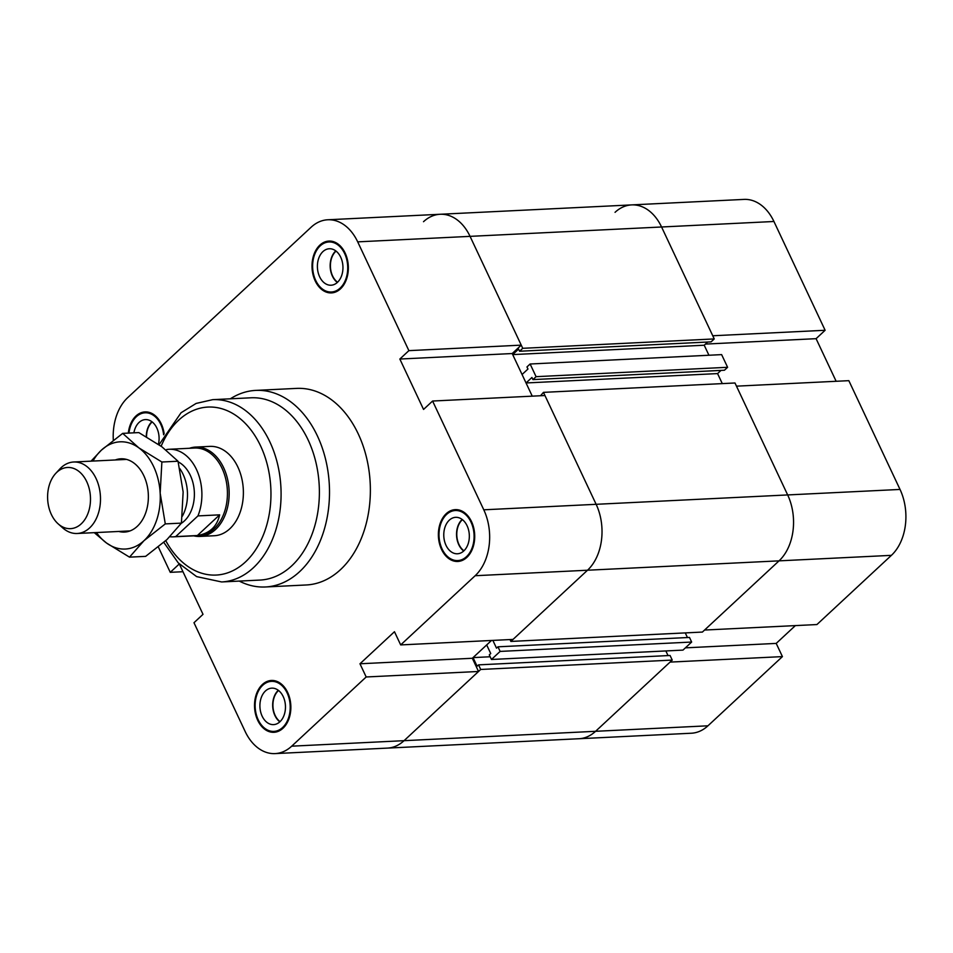 <?xml version="1.0" encoding="UTF-8"?>
<svg xmlns="http://www.w3.org/2000/svg" width="953" height="953" viewBox="0 0 953 953"><rect width="100%" height="100%" fill="white"/><g stroke="black" fill="none" stroke-linecap="round" stroke-linejoin="round"><path stroke-width="1.43" d="M472.331 658.273L478.537 671.472L366.178 676.975L359.972 663.776L472.331 658.273L491.486 640.476M359.972 663.776L394.471 631.72L400.677 644.919L513.036 639.415L587.513 570.228A47.769 33.426 -92.8 0 0 596.137 504.316L544.949 395.531L432.591 401.034L423.549 409.433L399.843 359.043L512.202 353.539L521.243 345.141L470.055 236.356A47.769 33.426 -92.8 0 0 440.131 214.27A47.769 33.426 87.2 0 1 470.055 236.356L522.732 348.31L519.576 351.24L518.587 349.12L512.702 354.599L522.065 374.505L527.962 369.037L526.961 366.929L530.118 363.998L536.074 376.673L532.93 379.604L531.929 377.483L526.044 382.963L532.25 396.15L512.202 353.539M399.843 359.043L408.885 350.644L521.243 345.141M182.964 571.717L170.265 572.336L179.283 563.962M179.343 564.009L203.013 614.328L193.983 622.726L245.171 731.511A47.769 33.426 87.2 0 0 275.083 753.597L387.442 748.105A47.769 33.426 -92.8 0 0 404.06 740.672L478.537 671.472M432.591 401.034L483.779 509.807A47.769 33.426 87.2 0 1 475.154 575.719L400.677 644.919M170.265 572.336L158.329 546.962M366.178 676.975L291.701 746.175A47.769 33.426 87.2 0 1 275.083 753.597M113.312 440.203A47.769 33.426 87.2 0 1 127.702 397.651L311.154 227.195A47.769 33.426 87.2 0 1 327.772 219.774A47.769 33.426 87.2 0 1 357.697 241.859L408.885 350.644M230.364 398.807A98.409 68.854 87.2 0 1 255.761 390.396L296.621 388.395A98.409 68.854 87.2 0 1 370.205 483.314A98.409 68.854 87.2 0 1 306.235 584.975L265.387 586.977A98.409 68.854 87.2 0 1 239.286 581.092M471.532 521.636A25.945 18.155 87.2 0 1 472.914 547.63A25.945 18.155 87.2 0 1 457.821 561.46A25.945 18.155 87.2 0 1 438.416 536.432A25.945 18.155 87.2 0 1 455.284 509.629A25.945 18.155 87.2 0 1 471.532 521.636M345.153 253.069A25.945 18.155 87.2 0 1 346.547 279.074A25.945 18.155 87.2 0 1 331.441 292.905A25.945 18.155 87.2 0 1 312.048 267.876A25.945 18.155 87.2 0 1 328.904 241.073A25.945 18.155 87.2 0 1 345.153 253.069M128.333 433.103A25.945 18.155 87.2 0 1 145.047 411.91A25.945 18.155 87.2 0 1 161.283 423.906A25.945 18.155 87.2 0 1 164.154 433.841M287.663 692.462A25.945 18.155 87.2 0 1 289.057 718.467A25.945 18.155 87.2 0 1 273.952 732.297A25.945 18.155 87.2 0 1 254.558 707.269A25.945 18.155 87.2 0 1 271.414 680.466A25.945 18.155 87.2 0 1 287.663 692.462M462.157 519.456A18.25 12.77 -92.8 0 0 463.706 551.013M462.419 519.647A17.893 12.52 -92.8 0 0 458.989 544.52A17.893 12.52 -92.8 0 0 463.944 550.798M467.089 525.758A18.25 12.77 87.2 0 1 468.066 544.056A18.25 12.77 87.2 0 1 457.44 553.776A18.25 12.77 87.2 0 1 443.8 536.17A18.25 12.77 87.2 0 1 455.653 517.324A18.25 12.77 87.2 0 1 467.089 525.758M151.92 421.726A18.25 12.77 -92.8 0 0 146.297 436.748M152.182 421.929A17.893 12.52 -92.8 0 0 146.548 436.891M133.897 432.829A18.25 12.77 87.2 0 1 145.416 419.594A18.25 12.77 87.2 0 1 156.84 428.04A18.25 12.77 87.2 0 1 158.412 444.312M335.79 250.901A18.25 12.77 -92.8 0 0 337.326 282.457M336.04 251.092A17.893 12.52 -92.8 0 0 332.609 275.965A17.893 12.52 -92.8 0 0 337.565 282.231M340.709 257.203A18.25 12.77 87.2 0 1 341.686 275.5A18.25 12.77 87.2 0 1 331.06 285.221A18.25 12.77 87.2 0 1 317.42 267.614A18.25 12.77 87.2 0 1 329.285 248.757A18.25 12.77 87.2 0 1 340.709 257.203M278.3 690.294A18.25 12.77 -92.8 0 0 279.837 721.85M278.55 690.484A17.893 12.52 -92.8 0 0 275.119 715.358A17.893 12.52 -92.8 0 0 280.075 721.624M283.22 696.595A18.25 12.77 87.2 0 1 284.197 714.881A18.25 12.77 87.2 0 1 273.571 724.614A18.25 12.77 87.2 0 1 259.931 707.007A18.25 12.77 87.2 0 1 271.796 688.149A18.25 12.77 87.2 0 1 283.22 696.595M287.139 692.95A25.052 17.523 -92.8 0 0 271.462 681.359A25.052 17.523 -92.8 0 0 255.178 707.233A25.052 17.523 -92.8 0 0 273.904 731.404A25.052 17.523 -92.8 0 0 288.485 718.05A25.052 17.523 -92.8 0 0 287.139 692.95M163.642 434.794A25.052 17.523 -92.8 0 0 160.771 424.383A25.052 17.523 -92.8 0 0 145.082 412.804A25.052 17.523 -92.8 0 0 128.977 433.079M344.641 253.558A25.052 17.523 -92.8 0 0 328.952 241.967A25.052 17.523 -92.8 0 0 312.667 267.853A25.052 17.523 -92.8 0 0 331.406 292.011A25.052 17.523 -92.8 0 0 345.987 278.657A25.052 17.523 -92.8 0 0 344.641 253.558M471.008 522.113A25.052 17.523 -92.8 0 0 455.32 510.522A25.052 17.523 -92.8 0 0 439.047 536.408A25.052 17.523 -92.8 0 0 457.774 560.567A25.052 17.523 -92.8 0 0 472.354 547.213A25.052 17.523 -92.8 0 0 471.008 522.113M189.468 448.279A44.731 31.294 87.2 0 1 195.651 447.076L209.863 446.385A44.731 31.294 87.2 0 1 237.881 467.065A44.731 31.294 87.2 0 1 240.275 511.904A44.731 31.294 87.2 0 1 214.234 535.741L200.023 536.432A44.731 31.294 87.2 0 1 193.757 535.848M255.761 390.396A98.409 68.854 87.2 0 1 329.345 485.315A98.409 68.854 87.2 0 1 265.387 586.977M221.62 581.949A91.25 63.839 87.2 0 0 280.932 487.686A91.25 63.839 87.2 0 0 212.698 399.664L251.008 397.794A91.25 63.839 87.2 0 1 319.231 485.816A91.25 63.839 87.2 0 1 259.919 580.079L221.62 581.949L196.64 576.613L178.247 562.889L163.821 542.388M721.004 370.395L717.573 373.588L722.291 383.618L717.573 373.588L526.044 382.963M491.45 659.476L682.979 650.101L691.652 642.048L689.484 637.438L497.966 646.813L500.134 651.411L491.45 659.476L489.282 654.878L490.735 653.532L486.685 644.931L473.045 657.606L477.096 666.207L478.549 664.86L480.705 669.459L404.06 740.672A47.769 33.426 87.2 0 1 387.442 748.105L578.971 738.73A47.769 33.426 -92.8 0 0 595.589 731.296L672.234 660.084L480.705 669.459M490.176 656.76L473.045 657.606M672.234 660.084L670.066 655.485L478.549 664.86M668.041 655.581L665.849 650.947M891.4 555.349A47.769 33.426 -92.8 0 0 900.025 489.437L848.837 380.664L736.478 386.156L787.666 494.941L734.989 382.987L543.46 392.362L596.137 504.316A47.769 33.426 87.2 0 1 587.513 570.228L779.042 560.852L704.565 630.04L816.924 624.549L891.4 555.349L779.042 560.852A47.769 33.426 -92.8 0 0 787.666 494.941A47.769 33.426 87.2 0 1 779.042 560.852L702.397 632.065L510.868 641.429L509.998 639.57M475.154 575.719L587.513 570.228L510.868 641.429M540.53 395.745L543.46 392.362M707.65 342.032L704.219 345.224L708.937 355.243L704.219 345.224L512.702 354.599M522.732 348.31L714.25 338.934L711.105 341.865L519.576 351.24M714.25 338.934L661.573 226.993A47.769 33.426 -92.8 0 0 631.66 204.895A47.769 33.426 87.2 0 1 661.573 226.993L712.761 335.766L825.119 330.274L816.09 338.672L836.138 381.283M423.513 221.704A47.769 33.426 87.2 0 1 440.131 214.27L744.019 199.403A47.769 33.426 -92.8 0 1 773.931 221.489L357.697 241.859M691.652 642.048L500.134 651.411M492.868 640.404L496.513 648.159L497.966 646.813M687.458 637.545L685.267 632.899M536.074 376.673L727.604 367.298L724.447 370.229L532.93 379.604M727.604 367.298L721.635 354.623L530.118 363.998M816.09 338.672L705.446 344.081M795.374 625.597L776.207 643.406L685.41 647.849M776.207 643.406L782.425 656.605L670.066 662.097L595.589 731.296A47.769 33.426 87.2 0 1 578.971 738.73L691.33 733.226A47.769 33.426 -92.8 0 0 707.948 725.805L782.425 656.605M825.119 330.274L773.931 221.489M615.042 212.328A47.769 33.426 87.2 0 1 631.66 204.895M56.894 472.235A30.615 21.419 87.2 0 1 84.769 478.061A30.615 21.419 87.2 0 1 85.77 518.063A30.615 21.419 87.2 0 1 58.181 523.876A30.615 21.419 87.2 0 1 55.715 473.427A30.615 21.419 87.2 0 1 56.894 472.235M58.181 523.876L62.731 527.914A35.785 25.04 -92.8 0 0 77.181 533.489A35.785 25.04 -92.8 0 0 100.434 496.525A35.785 25.04 -92.8 0 0 73.679 462.002A35.785 25.04 -92.8 0 0 61.23 467.566A35.785 25.04 -92.8 0 0 59.848 468.959L55.715 473.427M182.333 516.216A35.785 25.04 -92.8 0 0 179.819 468.638M219.655 514.846C217.022 526.616 209.6 533.513 197.378 535.538L175.674 536.599L197.95 515.907L219.655 514.846L197.378 535.538M197.95 515.907A43.838 30.675 87.2 0 0 197.152 470.985A43.838 30.675 87.2 0 0 169.05 449.28A43.838 30.675 87.2 0 0 166.715 449.518L166.156 450.042M175.674 536.599A43.838 30.675 87.2 0 1 173.339 536.837A43.838 30.675 87.2 0 1 169.908 536.742M169.05 449.28L194.591 448.029A43.838 30.675 87.2 0 1 227.362 490.307A43.838 30.675 87.2 0 1 198.867 535.598L173.339 536.837M178.199 461.895A33.105 23.158 87.2 0 1 194.329 491.879A33.105 23.158 87.2 0 1 181.261 523.352M195.651 447.076A44.731 31.294 87.2 0 1 229.089 490.223A44.731 31.294 87.2 0 1 200.023 536.432M115.301 459.965A36.679 25.66 87.2 0 1 143.546 475.118A36.679 25.66 87.2 0 1 145.44 513.584A36.679 25.66 87.2 0 1 118.791 531.452M96.467 532.548A53.678 37.56 -92.8 0 0 106.486 542.996L94.264 532.656M91.047 461.157L101.375 450.173A53.678 37.56 -92.8 0 0 92.965 461.061M101.375 450.173L122.687 433.377L138.864 447.862A53.678 37.56 -92.8 0 0 101.375 450.173M138.864 447.862L161.879 462.014L160.164 493.13A53.678 37.56 -92.8 0 0 138.864 447.862M160.164 493.13L165.286 523.9L143.974 540.696A53.678 37.56 -92.8 0 0 160.164 493.13M143.974 540.696L129.501 557.148L106.486 542.996A53.678 37.56 -92.8 0 0 143.974 540.696M129.501 557.148L145.642 556.361L166.954 539.577L181.427 523.114L183.143 492.01L178.02 461.228L161.843 446.743L138.828 432.591L122.687 433.377M178.02 461.228L161.879 462.014M181.427 523.114L165.286 523.9M900.025 489.437L483.779 509.807M707.948 725.805L291.701 746.175M161.14 446.23A84.09 58.836 87.2 0 1 247.828 426.146A84.09 58.836 87.2 0 1 254.01 552.156A84.09 58.836 87.2 0 1 165.762 540.661M327.772 219.774L440.131 214.27M273.904 731.404L278.621 731.165M271.462 681.359L276.179 681.133M145.082 412.804L149.8 412.578M331.406 292.011L336.123 291.773M328.952 241.967L333.669 241.74M457.774 560.567L462.491 560.34M455.32 510.522L460.049 510.296M212.698 399.664L196.104 403.441L181.07 412.744L159.02 444.741M77.181 533.489L130.049 530.904M73.679 462.002L126.546 459.417"/></g></svg>
